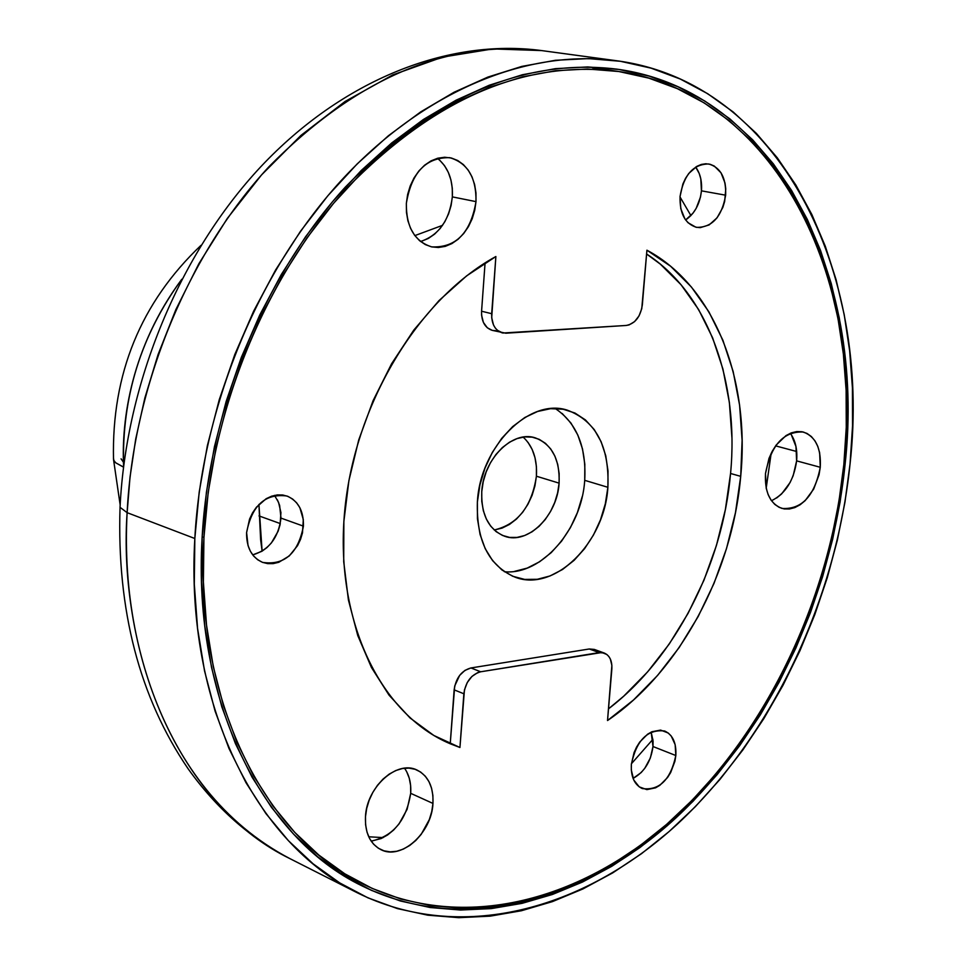 <?xml version="1.0" encoding="UTF-8"?>
<svg xmlns="http://www.w3.org/2000/svg" width="966" height="966" viewBox="0 0 966 966"><rect width="100%" height="100%" fill="white"/><g stroke="black" fill="none" stroke-linecap="round" stroke-linejoin="round"><path stroke-width="1.45" d="M492.225 330.36L487.311 327.788L483.398 322.427L481.587 315.194L481.575 311.221C481.37 321.436 484.896 327.824 492.189 330.348L505.846 333.21L626.246 325.457C635.121 323.707 640.482 316.848 642.342 304.894L646.918 250.194L641.75 308.746L638.997 315.954L634.565 321.63L629.107 324.902L626.246 325.457L502.827 333.016L497.418 330.324L495.22 327.921L493.493 324.938L491.694 317.681L495.872 256.521L466.626 275.865L439.023 300.571L413.786 330.094L391.604 363.735L373.081 400.685L358.712 439.989L348.895 480.633L343.86 521.543L343.715 561.657L348.412 599.971L357.758 635.519L371.451 667.494L389.044 695.158L410.055 717.967L433.891 735.5L459.937 747.491L464.441 689.917L467.266 682.515L471.915 676.442L477.675 672.638L480.694 671.781L601.927 652.509L606.841 654.477L608.797 656.457L610.331 659.005L611.876 665.393L607.529 720.527L633.515 699.976L657.556 675.463L679.207 647.486L698.128 616.622L713.983 583.452L726.504 548.591L735.464 512.668L740.705 476.347L742.105 440.267L739.594 405.116L733.17 371.56L722.906 340.249L708.911 311.849L691.378 286.987L670.609 266.254L646.918 250.194C714.357 286.274 750.22 379.264 740.705 476.347L730.562 473.485C739.376 381.727 707.788 293.435 646.604 254.022L660.285 264.092L681.078 284.765L698.611 309.543L712.63 337.846L722.93 369.06L729.378 402.508L731.926 437.538M685.618 219.946C694.614 213.752 699.891 204.055 701.449 190.845L725.647 195.192C721.831 216.819 712.159 227.541 696.643 227.372C685.087 223.822 679.557 213.486 680.064 196.364L680.776 208.62L684.87 218.859L688.009 222.711L695.846 227.191L700.241 227.65L709.141 224.921L717.074 217.797L722.858 207.376L724.669 201.387L725.768 189.01L725.019 183.081L721.047 172.854L714.309 166.067L710.215 164.317L705.82 163.761L701.304 164.449L696.848 166.357L688.782 173.457L685.498 178.396L682.89 184.011L680.064 196.364C683.819 174.846 693.371 164.051 708.73 163.991C720.6 167.456 726.239 177.853 725.647 195.192L701.449 190.845L700.797 178.843L699.191 173.421L695.677 167.07C700.229 173.373 702.149 181.306 701.449 190.845L700.495 196.992L696.148 208.402L692.936 213.244L685.618 219.946M274.489 495.377L278.582 502.405L280.937 512.596L280.068 524.755L278.099 531.264L271.41 542.904L266.918 547.601L261.883 551.296L252.706 554.895C268.995 550.004 278.425 537.736 280.985 518.102L303.433 526.144C298.071 553.506 284.451 565.581 262.583 562.381C251.703 557.467 246.378 547.541 246.596 532.616L248.045 545.585L250.363 551.236L253.635 556.03L257.729 559.785L262.486 562.345L267.715 563.637L273.221 563.613L278.788 562.284L289.257 555.945L297.564 545.621L300.511 539.426L302.491 532.858L303.3 519.551L299.858 507.693L296.671 502.875L292.662 499.072L287.965 496.403L282.772 495.003L277.266 494.93L271.663 496.174L266.181 498.697L256.437 507.198L252.561 512.837L249.554 519.116L246.596 532.616C251.848 505.447 265.276 493.24 286.866 495.993C298.204 500.835 303.735 510.881 303.433 526.144L280.985 518.102L279.633 505.399L277.387 499.82M633.08 778.403C644.298 772.136 650.939 761.51 652.992 746.525L675.826 755.521C670.597 779.779 659.404 790.792 642.233 788.558C634.36 784.706 630.738 776.616 631.366 764.287L631.305 769.987L633.744 779.985L639.226 786.867L646.894 789.62L655.552 787.833L659.85 785.31L667.554 777.509L670.682 772.522L674.896 761.317L675.826 755.521L675.149 744.629L671.225 736.02L668.206 732.989L660.611 730.091L651.929 731.733L647.594 734.208L639.758 742.021L636.582 747.068L634.058 752.599L631.366 764.287C636.546 740.101 647.655 729.004 664.68 731.008C672.795 734.836 676.514 743.011 675.826 755.521L652.992 746.525L653.064 740.934L651.156 732.095L652.992 746.525L650.36 757.96L644.781 768.308L641.146 772.583L633.08 778.403M404.512 768.212C409.234 774.949 411.299 783.317 410.695 793.327L407.097 809.363L399.006 823.95L393.633 830.023L387.62 834.938L381.196 838.536L371.185 841.144C393.222 836.278 406.384 820.339 410.695 793.327L432.961 803.434C431.766 833.09 401.035 860.597 380.737 849.561C370.002 843.692 364.906 832.764 365.474 816.741L365.595 824.759L367.02 832.173L369.712 838.73L373.54 844.139L378.358 848.233L383.973 850.829L390.167 851.855L396.688 851.275L403.293 849.114L409.741 845.467L415.778 840.492L421.188 834.358L429.315 819.615L431.754 811.549L432.961 803.434L432.901 795.549L431.56 788.208L429.001 781.687L425.306 776.217L420.608 772.027L415.078 769.286L408.932 768.103L402.411 768.525L395.746 770.554L389.201 774.116L383.043 779.079L377.501 785.261L372.816 792.41L369.157 800.246L366.682 808.47L365.474 816.741C366.561 787.061 397.038 759.807 417.022 770.047C428.312 775.855 433.625 786.988 432.961 803.434L410.695 793.327L410.61 785.503L409.258 778.222L406.698 771.737M420.548 241.5C438.769 235.318 449.371 220.441 452.342 196.883L475.996 201.628C470.671 232.878 455.892 247.96 431.645 246.885C414.571 241.415 406.143 226.925 406.348 203.415L406.445 212.291L407.894 220.755L410.635 228.495L414.571 235.209L419.522 240.643L425.306 244.579L431.681 246.898L438.419 247.501L445.241 246.378L451.895 243.589L458.138 239.23L463.728 233.494L468.474 226.599L472.181 218.787L474.717 210.359L475.996 201.628L475.972 192.922L474.62 184.566L472.012 176.863L468.22 170.125L463.402 164.606L457.715 160.513L451.388 158.026L444.65 157.253L437.767 158.207L431.005 160.887L424.629 165.186L418.894 170.946L414.028 177.949L410.224 185.907L407.628 194.504L406.348 203.415C411.504 172.479 425.982 157.229 449.782 157.675C467.616 162.952 476.359 177.599 475.996 201.628L452.342 196.883L452.293 188.249L450.941 179.966L448.309 172.346L444.529 165.669L439.699 160.187M771.496 500.726C785.443 493.795 793.81 480.513 796.624 460.879L820.267 467.278C814.604 495.932 801.852 509.65 782.001 508.442C770.083 503.817 764.577 492.177 765.495 473.521L766.207 488.204L768.151 494.616L771.049 500.086L774.78 504.397L779.212 507.367L784.15 508.925L789.427 508.985L794.825 507.585L800.138 504.759L805.173 500.617L813.65 489.134L819.023 474.825L820.267 467.278L819.651 452.8L817.804 446.413L815.002 440.919L811.355 436.535L806.996 433.432L802.094 431.754L796.817 431.548L791.395 432.84L786.01 435.594L776.229 445L772.22 451.291L769.008 458.331L765.495 473.521C771.073 444.988 783.668 431.162 803.301 432.019C815.63 436.572 821.293 448.321 820.267 467.278L796.624 460.879L795.96 446.509L791.299 434.7M203.935 537.47C210.866 410.079 265.553 277.266 346.553 188.503C433.746 99.1 523.753 60.001 616.574 71.194C774.611 92.543 864.981 276.324 843.837 464.598L838.862 502.018L831.424 539.257L821.547 576.074L809.339 612.178L794.861 647.341L778.222 681.296L759.518 713.789L738.869 744.593L716.41 773.452L692.272 800.126L666.625 824.372L639.625 845.975L611.466 864.691L582.353 880.328L552.504 892.669L522.147 901.519L491.549 906.724L460.963 908.125L430.703 905.601L401.035 899.068L372.296 888.478L344.79 873.795L318.84 855.079L294.787 832.414L272.931 805.922L253.575 775.807L237.02 742.335L223.52 705.82L213.293 666.625L206.531 625.171L203.379 581.955L203.935 537.47L208.221 492.286L216.203 446.956L227.819 402.061L242.925 358.169L261.315 315.846L282.748 275.624L306.922 237.986L333.512 203.391L362.153 172.214L392.474 144.791L424.074 121.378L456.556 102.167L489.52 87.29L522.594 76.821L555.39 70.735L587.57 69.009L618.82 71.52L648.838 78.137L677.371 88.667L704.178 102.903L729.052 120.605L751.826 141.519L772.353 165.367L790.526 191.86L806.236 220.719L819.41 251.655L830.011 284.366L838.005 318.575L843.366 353.979L846.119 390.312L846.264 427.274L843.837 464.598C830.168 597.869 767.547 730.755 675.524 816.403C583.464 901.145 463.173 933.265 363.373 884.228C263.633 836.351 194.347 699.444 203.935 537.47L202.16 536.806L203.935 537.47M616.574 71.194L592.387 67.825M559.109 483.145C557.334 515.796 527.774 544.993 504.614 536.239C488.699 529.634 481.08 514.757 481.756 491.634C483.362 459.055 512.548 430.075 535.249 437.852C551.997 444.3 559.954 459.393 559.109 483.145L536.408 476.214L559.109 483.145L557.611 492.914L554.726 502.465L550.56 511.449L545.247 519.539L539.004 526.41L532.049 531.807L524.635 535.526L517.052 537.41L509.577 537.398L502.513 535.442L496.113 531.626L490.656 526.084L486.333 519.02L483.338 510.7L481.78 501.451L481.756 491.634L483.241 481.623L486.2 471.843L490.499 462.666L495.969 454.455L502.392 447.536L509.517 442.186L517.052 438.588L524.707 436.898L532.181 437.151L539.185 439.325L545.452 443.334L550.753 449.009L554.895 456.121L557.72 464.392L559.145 473.509L559.109 483.145M494.206 529.984C517.776 524.393 531.843 506.462 536.408 476.214C537.374 459.261 532.954 446.22 523.137 437.091M504.349 571.727C541.721 575.482 581.713 529.235 584.72 480.331L607.892 487.299C604.692 542.747 554.532 592.556 515.216 577.221C488.881 565.979 476.262 540.9 477.385 501.994C480.114 446.739 529.235 397.581 567.259 410.139C595.974 420.935 609.51 446.654 607.892 487.299L584.72 480.331C586.495 446.823 576.654 422.879 555.196 408.485M341.747 873.373L352.554 878.432M421.768 241.174L428.397 238.421L434.615 234.122L440.182 228.447L444.891 221.612L448.574 213.872L451.086 205.529L452.342 196.883C453.09 179.893 448.103 167.033 437.417 158.303M776.604 498.009L781.615 493.928L790.067 482.541L793.183 475.67L796.624 460.879C797.554 449.601 795.441 440.399 790.297 433.287M494.556 529.948L502.127 528.088L509.505 524.417L516.436 519.08L522.654 512.282L527.931 504.276L532.085 495.377L534.935 485.898L536.408 476.214L536.42 466.663L534.983 457.618L532.145 449.407L528.004 442.343M584.72 480.331L584.828 464.235L582.51 448.961L577.837 435.062L570.966 423.084L562.14 413.46M514.467 571.401L527.182 568.105L539.571 561.777L551.188 552.661L561.596 541.129L570.435 527.605L577.39 512.596L582.208 496.645M730.562 473.485C722.532 565.303 675.053 658.075 608.508 708.839L623.662 696.232L647.655 671.829L669.269 643.972L688.142 613.229L703.96 580.192L716.434 545.464L725.357 509.674L730.562 473.485L740.705 476.347C732.216 573.49 679.569 671.551 607.529 720.527L611.852 668.991C612.239 660.816 609.703 655.491 604.245 653.04L599.174 652.605L480.694 671.781L470.937 667.953L589.284 648.983L594.38 649.43M495.739 330.674L492.732 330.469M481.575 311.221L485.077 262.921L481.575 311.221L491.682 313.696L481.575 311.221M445.519 741.659L450.265 743.373L454.141 689.845L463.861 693.769C465.684 681.803 471.287 674.473 480.694 671.781L470.937 667.953C461.531 670.621 455.94 677.915 454.141 689.845L463.861 693.769L459.937 747.491L450.265 743.373L454.708 686.017L459.647 675.391L464.948 670.38L470.937 667.953L589.284 648.983L599.174 652.605L589.284 648.983L594.356 649.43L604.221 653.028M607.892 487.299L605.332 503.757L600.478 519.853L593.474 535.007L584.587 548.664L574.13 560.316L562.478 569.529L550.04 575.953L537.289 579.298L524.695 579.419L512.741 576.267L501.897 569.94L492.6 560.642L485.222 548.688L480.102 534.56L477.445 518.778L477.385 501.994L479.933 484.872L484.992 468.124L492.346 452.402L501.704 438.383L512.68 426.586L524.816 417.505L537.615 411.468L550.572 408.678L563.178 409.222L574.939 413.025L585.42 419.92L594.247 429.592L601.094 441.667L605.742 455.674L608.025 471.07L607.892 487.299M450.265 743.373L459.937 747.491L450.313 743.808C381.063 714.84 335.262 621.935 344.415 514.178C353.363 406.505 417.324 299.569 495.872 256.521L491.682 313.696C491.465 323.96 495.003 330.36 502.284 332.884M259.009 515.916L280.297 523.584L259.009 515.916M181.789 279.246C141.096 334.9 121.704 397.195 123.588 466.107C121.33 419.944 131.243 347.253 181.789 279.246M123.479 467.025L115.763 462.847L113.903 460.504L113.445 458.053L113.891 460.468L115.642 462.738L122.911 466.82M121.088 458.826L123.443 462.243M262.112 551.163L258.924 504.421L260.639 539.837L262.112 551.163M368.746 836.785L383.152 837.607L368.746 836.785M652.919 739.304L631.414 763.744L652.919 739.304M766.195 488.144L771.158 453.356M845.081 464.453C831.34 598.377 768.405 731.878 675.91 817.924C583.404 903.065 462.473 935.33 362.165 885.943C262.076 837.788 192.512 700.326 202.111 537.688L201.568 582.389L204.744 625.835L211.542 667.482L221.83 706.87L235.414 743.578L252.078 777.207L271.531 807.455L293.507 834.056L317.693 856.83L343.775 875.619L371.427 890.35L400.31 900.976L430.124 907.521L460.54 910.032L491.259 908.608L522.002 903.367L552.492 894.456L582.486 882.043L611.72 866.333L640.011 847.52L667.12 825.809L692.888 801.442L717.122 774.647L739.678 745.667L760.411 714.731L779.188 682.081L795.899 647.981L810.438 612.673L822.694 576.4L832.607 539.439L840.094 502.042L845.081 464.453L847.52 426.972L847.387 389.841L844.634 353.363L839.249 317.79L831.231 283.436L820.581 250.568L807.359 219.487L791.589 190.483L773.355 163.858L752.731 139.889L729.861 118.866L704.878 101.068L677.951 86.747L649.297 76.145L619.134 69.48L587.739 66.932L555.402 68.646L522.437 74.732L489.207 85.249L456.073 100.186L423.422 119.47L391.653 142.992L361.175 170.547L332.376 201.882L305.642 236.646L281.335 274.465L259.794 314.904L241.307 357.444L226.116 401.554L214.44 446.69L206.41 492.262L202.111 537.688C209.054 409.705 263.972 276.276 345.333 187.078C432.913 97.24 523.318 57.912 616.55 69.105C775.517 90.454 866.345 275.25 845.081 464.453L843.873 464.139L845.081 464.453M775.589 445.869L796.684 451.508L775.589 445.869M127.126 512.668L129.999 477.264L135.723 438.962L144.864 397.956L158.05 354.619L175.872 309.567L198.851 263.73L227.36 218.364L261.472 174.991L300.945 135.409L345.091 101.466L392.8 74.889L442.597 57.103L492.757 48.928L541.528 50.57C447.258 39.521 356.382 78.27 268.874 166.804C187.609 254.71 133.308 386.207 127.126 512.668L194.83 538.509C201.822 408.22 257.668 272.303 340.443 181.379C423.543 90.695 527.521 48.723 616.429 60.713C779.127 82.098 871.839 270.951 850.056 463.885C836.001 600.357 771.834 736.37 677.492 824.022C583.126 910.733 459.671 943.565 357.299 892.777C255.773 843.535 185.146 703.864 194.83 538.509L127.126 512.668C118.516 673.121 188.986 809.58 289.872 858.605C154.85 787.821 119.579 618.554 127.126 512.668L120.013 507.307L127.126 512.668M120.074 506.558L120.013 507.307L120.074 506.558M194.83 538.509L199.189 492.153L207.376 445.628L219.294 399.562L234.798 354.522L253.672 311.1L275.684 269.84L300.511 231.248L327.812 195.796L357.227 163.858L388.356 135.783L420.79 111.839L454.117 92.217L487.915 77.063L521.821 66.412L555.426 60.278L588.391 58.6L620.377 61.281L651.096 68.151L680.281 79.031L707.68 93.702L733.097 111.899L756.354 133.368L777.316 157.832L795.839 184.989L811.863 214.549L825.29 246.209L836.085 279.681L844.212 314.662L849.657 350.863L852.435 387.994L852.555 425.765L850.056 463.885L844.972 502.115L837.353 540.151L827.27 577.74L814.797 614.63L800.029 650.541L783.04 685.232L763.949 718.45L742.866 749.93L719.936 779.441L695.291 806.719L669.1 831.545L641.521 853.666L612.746 872.866L582.993 888.913L552.467 901.604L521.423 910.745L490.112 916.154L458.802 917.676L427.805 915.188L397.412 908.595L367.937 897.837L339.73 882.912L313.105 863.821L288.399 840.674L265.94 813.601L246.04 782.798L229.002 748.529L215.092 711.121L204.55 670.959L197.571 628.468L194.299 584.14L194.83 538.509M680.028 196.967L690.907 215.599L680.028 196.967M442.513 225.356L414.861 235.607L442.513 225.356M363.071 884.083L341.457 873.228M120.158 504.928L113.505 459.333C111.597 373.927 140.758 302.599 201 245.34M616.429 60.713L541.528 50.57C447.983 38.072 342.483 79.912 260.856 166.659C179.471 253.744 126.063 382.476 120.038 507.416C116.789 610.283 139.478 697.392 188.08 768.731C216.444 808.409 250.375 838.355 289.872 858.605L357.299 892.777"/></g></svg>
